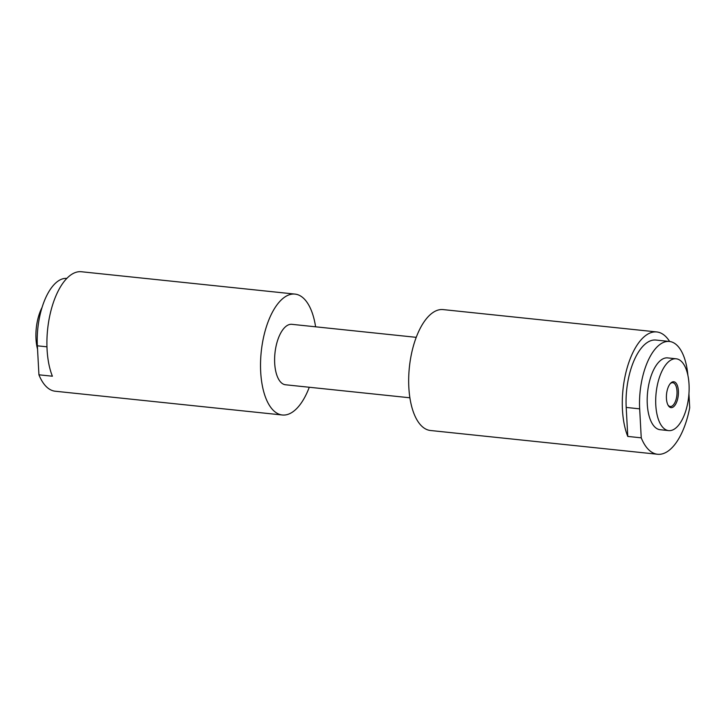 <?xml version="1.0" encoding="UTF-8"?>
<svg xmlns="http://www.w3.org/2000/svg" width="726" height="726" viewBox="0 0 726 726"><rect width="100%" height="100%" fill="white"/><g stroke="black" fill="none" stroke-linecap="round" stroke-linejoin="round"><path stroke-width="1.09" d="M666.432 398.411A13.004 5.899 96 0 0 668.256 405.516A13.004 5.899 96 0 0 675.089 405.081A13.004 5.899 96 0 0 678.402 390.987A13.004 5.899 96 0 0 670.588 383.255A13.004 5.899 96 0 0 666.432 398.411M667.974 404.999A11.961 5.427 96 0 0 670.252 406.506A11.961 5.427 96 0 0 677.004 391.187A11.961 5.427 96 0 0 672.739 382.702A11.961 5.427 96 0 0 670.198 383.7M674.282 429.139A36.1 16.38 96 0 0 689.11 390.334A36.1 16.38 96 0 0 676.169 358.789A36.1 16.38 96 0 0 670.552 360.259A36.1 16.38 96 0 0 655.714 399.064A36.1 16.38 96 0 0 668.655 430.609A36.1 16.38 96 0 0 674.282 429.139M676.169 358.789L667.657 357.9A36.1 16.38 96 0 0 662.039 359.37A36.1 16.38 96 0 0 647.211 398.175A36.1 16.38 96 0 0 660.143 429.719L668.655 430.609M46.963 346.819L37.362 345.812A52.635 23.885 -84 0 1 58.87 280.572A52.635 23.885 -84 0 1 66.819 278.403M409.9 397.784L285.518 384.771A30.392 13.794 -84 0 1 274.628 358.217A30.392 13.794 -84 0 1 287.106 325.557A30.392 13.794 -84 0 1 291.843 324.322L416.225 337.336M309.276 387.257A60.784 27.579 -84 0 1 291.816 412.522A60.784 27.579 -84 0 1 282.35 415A60.784 27.579 -84 0 1 260.57 361.893A60.784 27.579 -84 0 1 285.536 296.571A60.784 27.579 -84 0 1 295.001 294.094A60.784 27.579 -84 0 1 315.601 326.809M282.35 415L55.267 391.232A60.784 27.579 -84 0 1 38.932 374.807L52.399 376.213A60.784 27.579 -84 0 1 49.259 318.242A60.784 27.579 -84 0 1 71.919 274.21A60.784 27.579 -84 0 1 81.385 271.742L295.001 294.094M688.938 393.755L689.7 407.767A60.784 27.579 -84 0 1 667.04 451.79A60.784 27.579 -84 0 1 657.575 454.258A60.784 27.579 -84 0 1 641.24 437.832L627.772 436.426A60.784 27.579 -84 0 1 624.632 378.446A60.784 27.579 -84 0 1 647.293 334.423A60.784 27.579 -84 0 1 656.758 331.945A60.784 27.579 -84 0 1 669.635 341.492M657.575 454.258L430.491 430.5A60.784 27.579 -84 0 1 408.711 377.393A60.784 27.579 -84 0 1 433.676 312.071A60.784 27.579 -84 0 1 443.141 309.594L656.758 331.945M639.67 408.847A52.635 23.885 -84 0 1 669.381 341.456L655.914 340.049A52.635 23.885 -84 0 0 626.202 407.431L639.67 408.847L641.24 437.832M669.381 341.456A52.635 23.885 -84 0 1 687.885 375.351M37.362 345.812L38.932 374.807M37.543 349.152A32.216 14.62 -84 0 1 42.017 307.543M626.202 407.431L627.772 436.426"/></g></svg>

